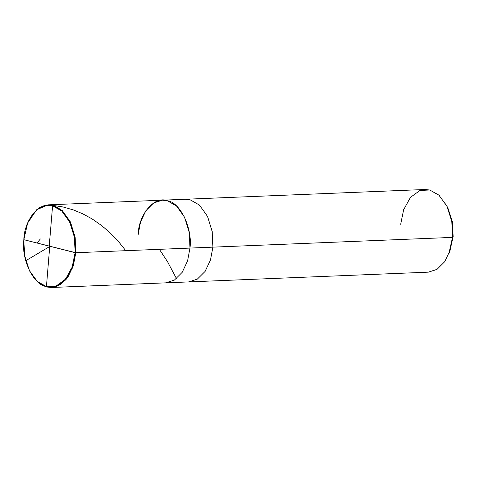 <?xml version="1.0" encoding="UTF-8"?>
<svg xmlns="http://www.w3.org/2000/svg" width="477" height="477" viewBox="0 0 477 477"><rect width="100%" height="100%" fill="white"/><g stroke="black" fill="none" stroke-linecap="round" stroke-linejoin="round"><path stroke-width="0.72" d="M48.171 204.836L36.568 209.785L27.63 223.087L32.597 214.095L39.019 207.912L46.114 205.05L52.995 205.348L62.32 210.625L70.411 221.942L75.122 237.242L75.783 252.727L75.122 252.667L74.466 237.361L69.809 222.234L61.807 211.049L52.589 205.831L45.786 205.533L38.774 208.366L32.424 214.477L27.577 223.23L23.85 239.698C24.238 219.444 40.044 200.817 52.589 205.831C65.415 207.233 77.805 232.991 75.122 252.667L23.85 239.698L24.577 255.422L29.514 270.847L37.397 281.531L46.382 286.54L56.036 286.093L65.415 279.307L72.176 267.066L75.122 252.667C74.728 272.927 58.927 291.554 46.382 286.54C33.557 285.133 21.167 259.375 23.85 239.698L75.783 252.727L75.122 237.242L70.411 221.942L62.32 210.625L52.995 205.348L48.171 204.836L424.924 189.5L429.747 190.007L439.073 195.29L447.164 206.607L451.874 221.906L452.536 237.391L453.15 236.604L449.757 251.6L448.768 254.05L452.536 237.391L212.885 247.146L212.217 231.661L207.513 216.361L199.416 205.044L190.096 199.768L185.273 199.255L190.096 199.768L199.416 205.044L207.513 216.361L212.217 231.661L212.885 247.146L189.971 248.082L189.309 232.591L184.599 217.291L176.508 205.981L167.183 200.698L162.359 200.191L167.183 200.698L176.508 205.981L184.599 217.291L189.309 232.591L189.971 248.082C192.684 228.179 180.151 202.117 167.183 200.698C154.494 195.63 138.503 214.471 138.109 234.958C138.503 214.471 154.494 195.63 167.183 200.698C180.151 202.117 192.684 228.179 189.971 248.082L187.592 260.847L182.214 272.313L174.433 280.065L165.722 282.855L174.433 280.065L182.214 272.313L187.592 260.847L189.971 248.082L75.783 252.727L72.808 267.293L65.969 279.671L56.477 286.54L46.71 286.993L37.623 281.925L29.58 270.984L37.582 281.889L46.71 286.993L51.534 287.5L60.239 284.715L68.026 276.964L73.398 265.498L75.783 252.727L212.885 247.146L210.5 259.911L205.128 271.377L197.341 279.134L188.636 281.919L197.341 279.134L205.128 271.377L210.5 259.911L212.885 247.146L452.536 237.391L450.151 250.157L444.779 261.623L436.992 269.374L428.286 272.164L51.534 287.5M449.262 252.78L453.15 236.604L452.369 221.614L447.402 207.113M162.359 200.191L153.654 202.975L145.867 210.727L140.494 222.193L138.109 234.958M446.806 205.885L447.992 208.246L452.488 222.288L453.15 236.604L452.536 237.391L451.802 221.483L446.806 205.885L438.828 195.075L429.747 190.007L419.981 190.46L410.488 197.329L403.649 209.707L400.674 224.273M49.226 246.114L52.589 205.825L53.287 205.426L63.131 206.988L73.53 209.969L82.76 213.803L92.228 218.997L101.679 225.585L110.229 232.943L118.308 241.338L125.803 250.693M49.745 246.251L46.412 286.915M49.584 246.573L25.734 260.752M37.063 243.043L40.348 238.941M159.39 249.328L167.528 261.712L176.377 278.389"/></g></svg>
